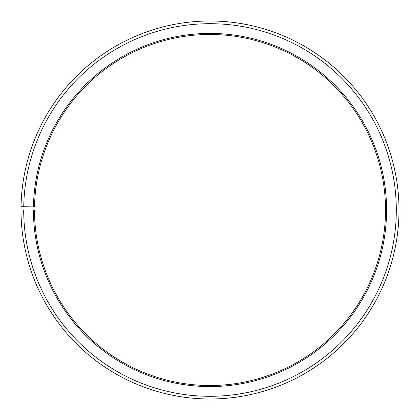 <?xml version="1.0" encoding="UTF-8"?>
<svg xmlns="http://www.w3.org/2000/svg" width="420" height="420" viewBox="0 0 420 420"><rect width="100%" height="100%" fill="white"/><g stroke="black" fill="none" stroke-linecap="round" stroke-linejoin="round"><path stroke-width="0.63" d="M34.529 206.929A175.502 175.502 0 0 1 299.518 59.036A175.502 175.502 0 0 1 296.872 362.492A175.502 175.502 0 0 1 34.498 209.995L33.422 209.995A176.584 176.584 0 0 0 297.402 363.431A176.584 176.584 0 0 0 300.069 58.107A176.584 176.584 0 0 0 33.448 206.913L34.529 206.929M23.699 209.995A186.302 186.302 0 0 0 302.216 371.873A186.302 186.302 0 0 0 305.025 49.744A186.302 186.302 0 0 0 23.73 206.74L21.026 206.692A189.005 189.005 0 0 1 306.406 47.423A189.005 189.005 0 0 1 303.55 374.22A189.005 189.005 0 0 1 21 209.995L33.422 209.995M23.73 206.74L33.448 206.913"/></g></svg>
